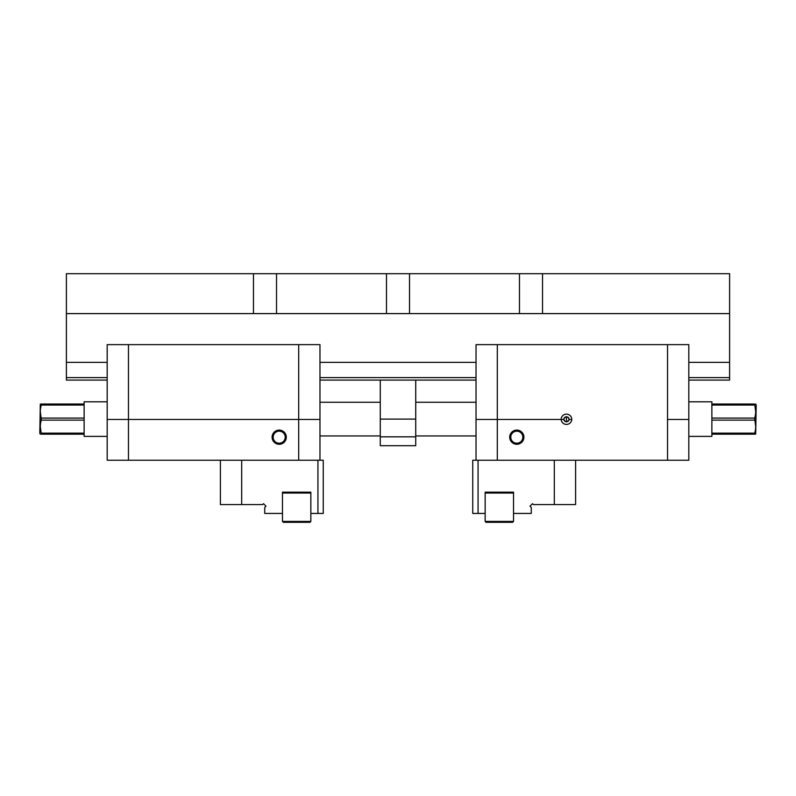<?xml version="1.0" encoding="UTF-8"?>
<svg xmlns="http://www.w3.org/2000/svg" width="796" height="796" viewBox="0 0 796 796"><rect width="100%" height="100%" fill="white"/><g stroke="black" fill="none" stroke-linecap="round" stroke-linejoin="round"><path stroke-width="1.19" d="M253.476 313.594L542.524 313.594L542.524 273.695L66.396 273.695L66.396 313.594L253.476 313.594L253.476 273.695M542.524 313.594L729.604 313.594L729.604 380.09L688.819 380.09M542.524 273.695L729.604 273.695L729.604 313.594M276.53 313.594L276.53 273.695M386.478 313.594L386.478 273.695M519.47 313.594L519.47 273.695M409.522 313.594L409.522 273.695M476.028 380.09L319.972 380.09M107.181 380.09L66.396 380.09L66.396 377.603L107.181 377.603M66.396 313.594L66.396 377.603M319.972 377.603L476.028 377.603M688.819 377.603L729.604 377.603M66.396 362.359L107.181 362.359M319.972 362.359L476.028 362.359M688.819 362.359L729.604 362.359M241.685 460.237L241.685 504.574L220.402 504.574L220.402 460.237M241.685 504.574L262.59 504.574L263.486 503.679L265.993 506.186L264.74 507.44L264.74 513.44L282.471 513.44M317.932 460.237L323.256 460.237L323.256 513.44L317.932 513.44L317.932 460.237L298.699 460.237L298.699 344.628L319.972 344.628L319.972 419.452L128.464 419.452L319.972 419.452L319.972 460.237M310.848 513.44L317.932 513.44M282.471 492.157L282.471 521.42L310.848 521.42L310.848 492.157L282.471 492.157M380.269 436.835L415.731 436.835L415.731 445.7L380.269 445.7L380.269 419.104L415.731 419.104L380.269 419.104L380.269 380.09M415.731 380.09L415.731 436.835M128.464 344.628L128.464 419.452L107.181 419.452L107.181 344.628L298.699 344.628M84.127 420.119L41.332 420.119C39.989 424.437 39.989 428.785 41.332 433.153L84.127 433.153M40.307 426.636L41.332 434.178C39.989 434.178 39.989 434.178 41.332 434.178L84.127 434.178M84.127 405.055L41.332 405.055C39.989 409.373 39.989 413.711 41.332 418.079L84.127 418.079M40.307 411.562L41.332 420.119M41.332 405.055L41.332 404.03C39.989 404.03 39.989 404.03 41.332 404.03L84.127 404.03M319.972 435.949L380.269 435.949M107.181 401.811L84.127 401.811L84.127 436.387L107.181 436.387M40.307 434.178L39.8 433.293L40.307 404.03M711.873 433.153L754.668 433.153C756.011 428.835 756.011 424.497 754.668 420.119L711.873 420.119M755.693 426.636L754.668 418.079C756.011 413.761 756.011 409.423 754.668 405.055L711.873 405.055M711.873 418.079L754.668 418.079M755.693 411.562L754.668 404.03C756.011 404.03 756.011 404.03 754.668 404.03L711.873 404.03M476.028 435.949L415.731 435.949M688.819 401.811L711.873 401.811L711.873 436.387L688.819 436.387M755.693 404.03L756.2 404.915L755.693 434.178M754.668 433.153L754.668 434.178C756.011 434.178 756.011 434.178 754.668 434.178L711.873 434.178M128.464 460.237L107.181 460.237L107.181 419.452L128.464 419.452L128.464 460.237L298.699 460.237M279.187 430.099A7.094 7.094 0 0 1 285.336 440.735A7.094 7.094 0 0 1 273.048 440.735A7.094 7.094 0 0 1 279.187 430.099M279.187 431.163A6.03 6.03 0 0 1 284.411 440.208A6.03 6.03 0 0 1 273.973 440.208A6.03 6.03 0 0 1 279.187 431.163M310.848 521.42L309.952 522.305L283.356 522.305L282.471 521.42M309.952 492.157L310.848 493.042L282.471 493.042L283.356 492.157M566.463 416.796L566.463 421.761M667.536 344.628L688.819 344.628L688.819 419.452L667.536 419.452L667.536 344.628L497.301 344.628L497.301 419.452L561.14 419.452A5.323 5.323 0 0 1 566.463 414.139A5.323 5.323 0 0 1 571.777 419.452L569.12 419.452A2.657 2.657 0 0 0 566.463 416.796A2.657 2.657 0 0 0 563.797 419.452L476.028 419.452L476.028 344.628L497.301 344.628M569.1 419.104C567.339 416.109 565.588 416.109 563.827 419.104M667.536 419.452L688.819 419.452L688.819 460.237L667.536 460.237L667.536 419.452M571.767 419.452L569.1 419.452C567.339 422.447 565.578 422.447 563.827 419.452L561.15 419.452A5.323 5.323 0 0 0 566.463 424.417A5.323 5.323 0 0 0 571.767 419.452M476.028 460.237L476.028 419.452L497.301 419.452L497.301 460.237L667.536 460.237M516.813 444.277A7.094 7.094 0 0 1 510.664 433.641A7.094 7.094 0 0 1 522.952 433.641A7.094 7.094 0 0 1 516.813 444.277M516.813 443.223A6.03 6.03 0 0 0 522.027 434.178A6.03 6.03 0 0 0 511.589 434.178A6.03 6.03 0 0 0 516.813 443.223M563.827 419.452A2.657 2.657 0 0 0 569.1 419.452M575.598 460.237L575.598 504.574L533.41 504.574L532.514 503.679L530.007 506.186L531.26 507.44L531.26 513.44L513.529 513.44M497.301 460.237L478.068 460.237L478.068 513.44L485.152 513.44M478.068 513.44L472.744 513.44L472.744 460.237L478.068 460.237M512.644 492.157L513.529 493.042L513.529 492.157L485.152 492.157L485.152 521.42L513.529 521.42L512.644 522.305L486.048 522.305L485.152 521.42M554.315 504.574L554.315 460.237M486.048 492.157L485.152 493.042L513.529 493.042L513.529 521.42M319.972 402.259L380.269 402.259M476.028 402.259L415.731 402.259"/></g></svg>
